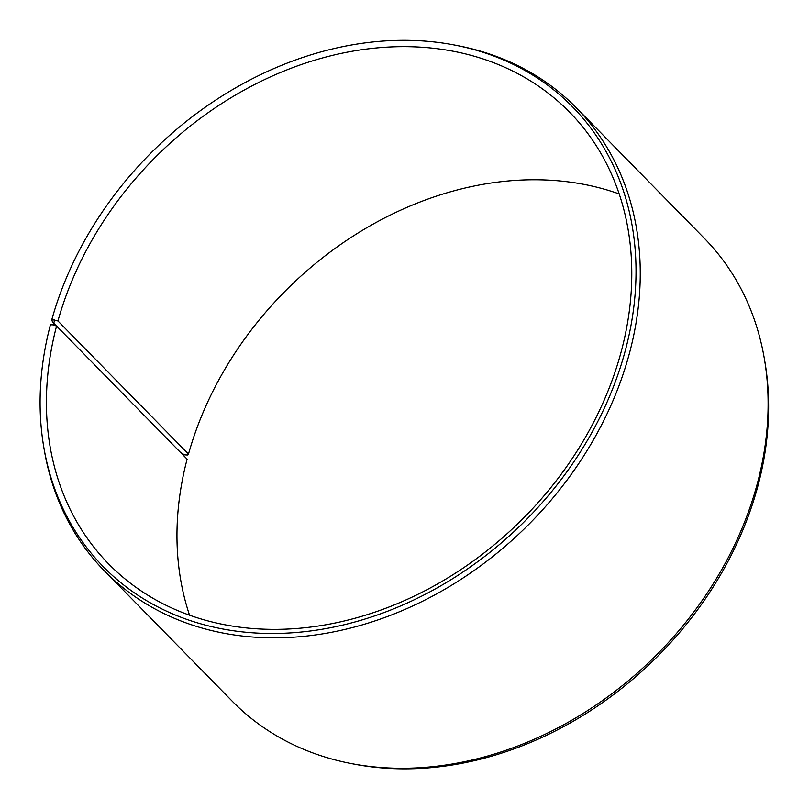 <?xml version="1.0" encoding="UTF-8"?>
<svg xmlns="http://www.w3.org/2000/svg" width="809" height="809" viewBox="0 0 809 809"><rect width="100%" height="100%" fill="white"/><g stroke="black" fill="none" stroke-linecap="round" stroke-linejoin="round"><path stroke-width="1.21" d="M56.428 325.997L52.413 321.901L51.827 319.575L57.945 320.971L188.487 454.071L187.354 455.022L184.492 454.85L180.538 452.443M188.487 454.071A322.71 257.727 135.6 0 1 619.148 193.917M189.559 615.245A322.71 257.727 135.6 0 1 187.112 459.158L56.569 326.047L53.303 324.874L54.688 319.757M51.827 319.575A328.515 262.369 135.6 0 1 454.658 45.051L457.773 45.658A330.578 264.007 135.6 0 1 576.423 107.91L704.315 238.311A330.578 264.007 135.6 0 1 764.252 358.144L764.788 361.269A328.515 262.369 135.6 0 1 654.4 659.527A328.515 262.369 135.6 0 1 354.059 764.111L350.934 763.504A330.578 264.007 135.6 0 1 232.284 701.251L104.391 570.851A330.578 264.007 135.6 0 1 44.465 451.017L43.919 447.893A328.515 262.369 135.6 0 1 50.421 324.753L53.303 324.874M764.252 358.144A330.578 264.007 135.6 0 1 653.166 658.273A330.578 264.007 135.6 0 1 350.934 763.504M454.658 45.051A328.515 262.369 135.6 0 1 521.724 524.252A328.515 262.369 135.6 0 1 43.919 447.893M576.423 107.91A330.578 264.007 135.6 0 1 525.274 527.872A330.578 264.007 135.6 0 1 104.391 570.851M57.945 320.971A322.71 257.727 135.6 0 1 283.383 71.293A322.71 257.727 135.6 0 1 569.475 112.067A322.71 257.727 135.6 0 1 519.54 522.027A322.71 257.727 135.6 0 1 108.689 563.984A322.71 257.727 135.6 0 1 56.569 326.047"/></g></svg>
